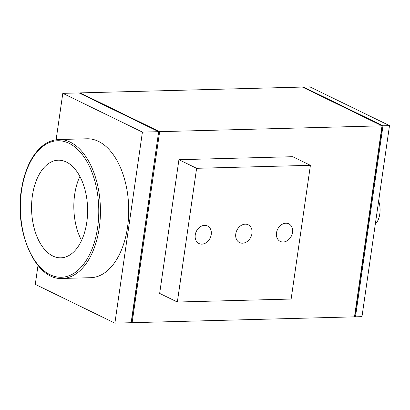 <?xml version="1.0" encoding="UTF-8"?>
<svg xmlns="http://www.w3.org/2000/svg" width="410" height="410" viewBox="0 0 410 410"><rect width="100%" height="100%" fill="white"/><g stroke="black" fill="none" stroke-linecap="round" stroke-linejoin="round"><path stroke-width="0.61" d="M355.47 316.822L361.974 316.653L389.5 125.624L309.893 86.864L303.39 87.038L382.996 125.793L355.47 316.822L354.563 316.382M79.97 93.362L80.037 92.896L302.416 87.063L382.023 125.819L354.496 316.848L132.117 322.685L131.21 322.239M62.381 278.441L90.666 277.698A69.48 39.852 -91.5 0 0 128.53 217.233A69.48 39.852 -91.5 0 0 98.482 141.383A69.48 39.852 -91.5 0 0 87.022 138.785L58.738 139.528C48.134 140.082 39.14 146.493 31.754 158.752C27.096 166.721 23.795 176.146 21.868 187.032C13.325 229.984 35.255 280.753 62.381 278.441A69.48 39.852 -91.5 0 0 100.245 217.976A69.48 39.852 -91.5 0 0 70.197 142.126A69.48 39.852 -91.5 0 0 58.738 139.528M66.358 162.017A48.836 28.008 88.5 0 1 87.479 215.332A48.836 28.008 88.5 0 1 60.864 257.828A48.836 28.008 88.5 0 1 31.585 209.746A48.836 28.008 88.5 0 1 58.302 160.192A48.836 28.008 88.5 0 1 66.358 162.017M375.299 224.167A16.872 9.676 -91.5 0 0 378.645 200.956M79.878 176.428A48.836 28.008 -91.5 0 0 81.559 240.48M245.247 224.162A9.886 7.759 -64 0 1 248.204 224.788A9.886 7.759 -64 0 1 250.853 237.072A9.886 7.759 -64 0 1 239.548 242.561A9.886 7.759 -64 0 1 236.196 232.05A9.886 7.759 -64 0 1 245.247 224.162M204.59 225.341A9.768 7.667 -64 0 1 207.511 225.961A9.768 7.667 -64 0 1 210.13 238.097A9.768 7.667 -64 0 1 198.958 243.525A9.768 7.667 -64 0 1 195.647 233.136A9.768 7.667 -64 0 1 204.59 225.341M285.867 223.209A9.768 7.667 -64 0 1 288.789 223.829A9.768 7.667 -64 0 1 291.407 235.965A9.768 7.667 -64 0 1 280.24 241.387A9.768 7.667 -64 0 1 276.924 231.004A9.768 7.667 -64 0 1 285.867 223.209M291.136 299.044L177.345 302.026L196.615 168.31L310.406 165.322L291.136 299.044M196.615 168.31L178.924 159.695L159.654 293.416L177.345 302.026M178.924 159.695L292.714 156.707L310.406 165.322M354.711 315.362L354.973 315.351L382.171 126.618L381.905 126.623M303.323 87.504L303.39 87.038M80.037 92.896L159.644 131.656L382.023 125.819M159.644 131.656L132.117 322.685M382.996 125.793L389.5 125.624M131.354 321.22L131.62 321.214L158.573 132.358M158.552 132.486L158.813 132.476M158.67 131.682L79.058 92.921L62.807 93.347L142.413 132.107L158.67 131.682L131.144 322.711L114.887 323.136L35.275 284.376L38.002 265.48M56.119 139.743L62.807 93.347M142.413 132.107L114.887 323.136M69.054 143.295A68.291 39.17 88.5 0 1 87.791 257.905A68.291 39.17 88.5 0 1 21.909 225.828A68.291 39.17 88.5 0 1 69.054 143.295"/></g></svg>
